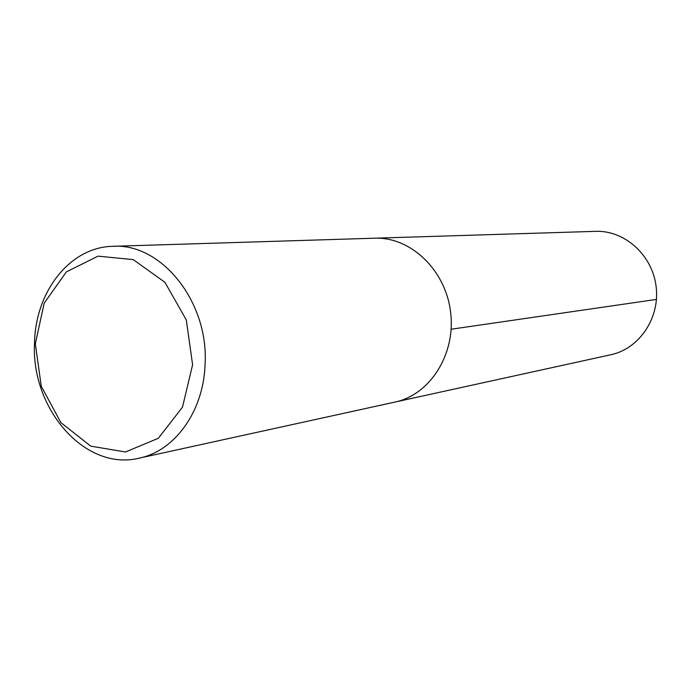 <?xml version="1.0" encoding="UTF-8"?>
<svg xmlns="http://www.w3.org/2000/svg" width="691" height="691" viewBox="0 0 691 691"><rect width="100%" height="100%" fill="white"/><g stroke="black" fill="none" stroke-linecap="round" stroke-linejoin="round"><path stroke-width="1.04" d="M595.564 231.347C624.604 230.189 652.364 255.005 656.113 286.48C660.173 317.912 639.313 348.756 610.87 354.733L394.967 402.067C430.156 394.751 456 353.991 450.584 311.969C445.574 269.905 410.549 236.702 374.617 238.196C410.549 236.702 445.574 269.905 450.584 311.969C456 353.991 430.156 394.751 394.95 402.076L139.15 458.159C85.148 471.582 30.585 408.623 34.55 342.373C35.595 291.222 70.24 246.972 112.849 246.316C161.487 242.817 209.166 302.209 205.046 364.978C203.404 411.629 174.633 451.068 139.15 458.159M192.599 364.77L186.294 319.942L164.916 282.282L133.233 259.617L98.018 256.154L66.353 271.9L44.172 303.202L35.336 343.833L41.261 386.226L60.886 422.616L90.771 446.161L125.494 451.974L158.343 438.275L182.493 407.18L192.599 364.77M656.45 299.41L451.145 329.236M595.582 231.347L112.875 246.316"/></g></svg>
